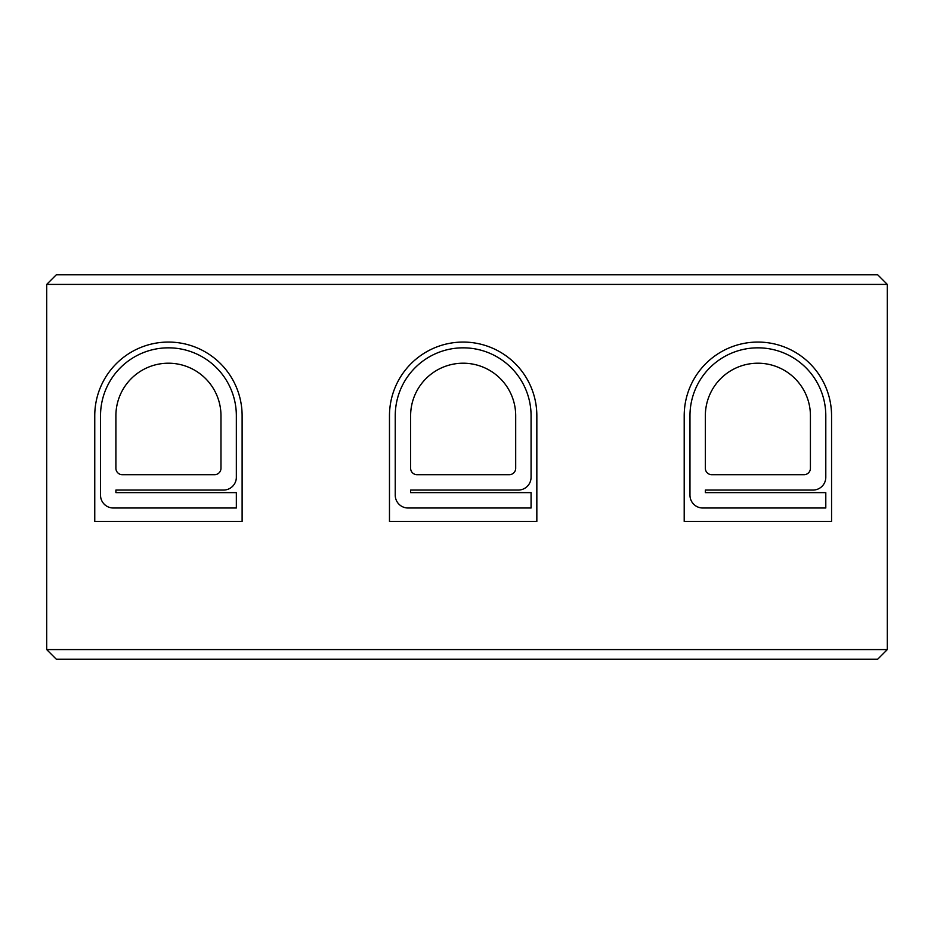 <?xml version="1.0" encoding="UTF-8"?>
<svg xmlns="http://www.w3.org/2000/svg" width="934" height="934" viewBox="0 0 934 934"><rect width="100%" height="100%" fill="white"/><g stroke="black" fill="none" stroke-linecap="round" stroke-linejoin="round"><path stroke-width="1.4" d="M825.796 508.003L825.796 492.627L705.345 492.627L705.345 490.07L812.977 490.07A12.819 12.819 0 0 0 825.796 477.251L825.796 415.747A67.913 67.913 0 0 0 757.883 347.833A67.913 67.913 0 0 0 689.969 415.747L689.969 495.195A12.819 12.819 0 0 0 702.777 508.003L825.796 508.003M56.309 659.206L877.691 659.206L887.3 649.597L46.7 649.597L56.309 659.206M684.202 521.464L831.564 521.464L831.564 415.747A73.681 73.681 0 0 0 757.883 342.066A73.681 73.681 0 0 0 684.202 415.747L684.202 521.464M389.478 521.464L536.84 521.464L536.84 415.747A73.681 73.681 0 0 0 463.159 342.066A73.681 73.681 0 0 0 389.478 415.747L389.478 521.464M94.754 521.464L242.116 521.464L242.116 415.747A73.681 73.681 0 0 0 168.435 342.066A73.681 73.681 0 0 0 94.754 415.747L94.754 521.464M887.3 284.403L46.7 284.403L56.309 274.794L877.691 274.794L887.3 284.403L887.3 649.597M46.7 284.403L46.7 649.597M810.42 468.284L810.42 415.747A52.538 52.538 0 0 0 757.883 363.209A52.538 52.538 0 0 0 705.345 415.747L705.345 468.284A6.41 6.41 0 0 0 711.743 474.694L804.011 474.694A6.41 6.41 0 0 0 810.42 468.284M410.621 490.07L518.253 490.07A12.819 12.819 0 0 0 531.072 477.251L531.072 415.747A67.913 67.913 0 0 0 463.159 347.833A67.913 67.913 0 0 0 395.245 415.747L395.245 495.195A12.819 12.819 0 0 0 408.053 508.003L531.072 508.003L531.072 492.627L410.621 492.627L410.621 490.07M410.621 468.284A6.41 6.41 0 0 0 417.031 474.694L509.287 474.694A6.41 6.41 0 0 0 515.696 468.284L515.696 415.747A52.538 52.538 0 0 0 463.159 363.209A52.538 52.538 0 0 0 410.621 415.747L410.621 468.284M115.898 490.07L223.53 490.07A12.819 12.819 0 0 0 236.349 477.251L236.349 415.747A67.913 67.913 0 0 0 168.435 347.833A67.913 67.913 0 0 0 100.522 415.747L100.522 495.195A12.819 12.819 0 0 0 113.329 508.003L236.349 508.003L236.349 492.627L115.898 492.627L115.898 490.07M115.898 468.284A6.41 6.41 0 0 0 122.307 474.694L214.563 474.694A6.41 6.41 0 0 0 220.973 468.284L220.973 415.747A52.538 52.538 0 0 0 168.435 363.209A52.538 52.538 0 0 0 115.898 415.747L115.898 468.284"/></g></svg>
